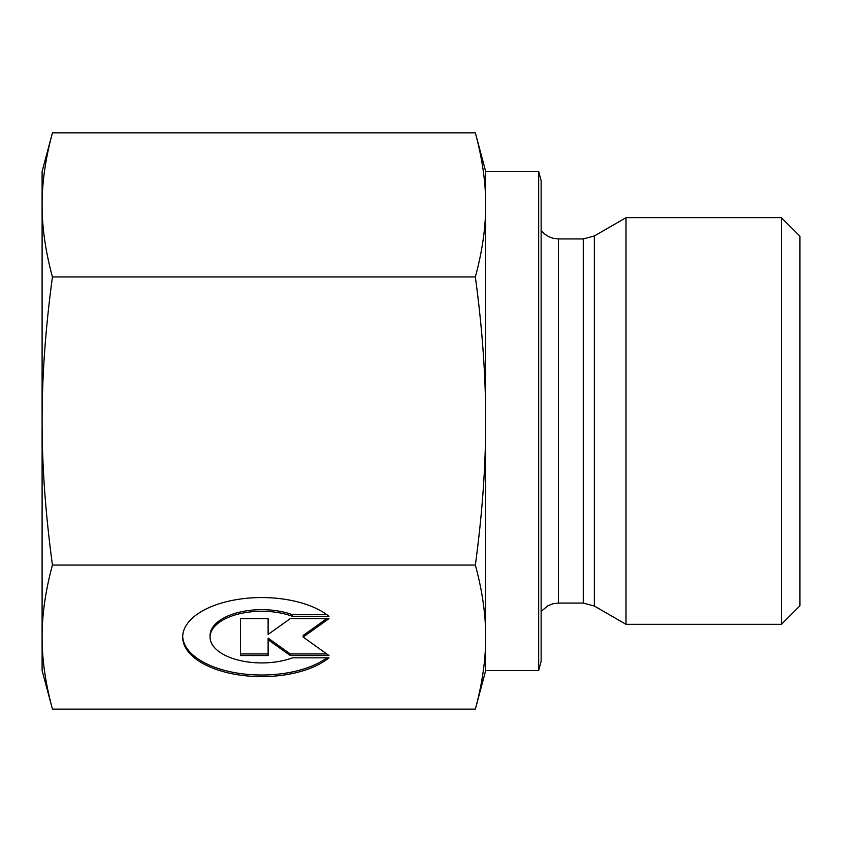 <?xml version="1.0" encoding="UTF-8"?>
<svg xmlns="http://www.w3.org/2000/svg" width="842" height="842" viewBox="0 0 842 842"><rect width="100%" height="100%" fill="white"/><g stroke="black" fill="none" stroke-linecap="round" stroke-linejoin="round"><path stroke-width="1.26" d="M210.068 637.089A51.657 25.828 180 0 0 238.486 660.16A51.657 25.828 180 0 0 292.469 657.844L328.99 657.844A79.053 39.521 0 0 1 240.149 675.116A79.053 39.521 0 0 1 182.672 637.089A79.053 39.521 0 0 1 240.149 599.062A79.053 39.521 0 0 1 328.99 616.333L292.469 616.333A51.657 25.828 180 0 0 238.486 614.029A51.657 25.828 180 0 0 210.068 637.089L210.068 635.489A51.657 25.828 0 0 1 238.486 612.429A51.657 25.828 0 0 1 292.469 614.734L326.917 614.734M292.469 616.333L292.469 614.734M182.682 636.289A79.053 39.521 180 0 0 239.086 673.358A79.053 39.521 180 0 0 326.917 657.844M268.114 632.847L268.114 618.638L268.114 634.447L290.258 618.638L328.99 618.638L303.162 637.089L328.99 655.539L290.258 655.539L290.258 653.939L326.759 653.939M303.162 637.089L303.162 635.489L326.759 618.638M290.258 655.539L268.114 639.731L268.114 655.539L240.444 655.539L240.444 618.638L268.114 618.638M240.444 618.638L240.444 653.939L268.114 653.939M268.114 639.731L268.114 638.131L290.258 653.939M475.351 276.944C482.298 251.284 485.75 227.277 485.687 204.911L485.687 421C485.75 376.269 482.298 328.243 475.351 276.944L52.446 276.944C45.489 328.243 42.047 376.269 42.1 421L42.1 204.911C42.047 227.277 45.489 251.284 52.446 276.944M538.659 171.484L541.143 180.725L541.143 661.275L538.659 670.516L538.659 171.484L485.687 171.484L485.687 204.911C485.75 182.546 482.298 158.528 475.351 132.878L52.446 132.878C45.489 158.528 42.047 182.546 42.1 204.911L42.1 171.484L52.446 132.878M485.687 637.089L485.687 670.516L475.351 709.122C482.298 683.472 485.75 659.454 485.687 637.089C485.75 614.723 482.298 590.716 475.351 565.056C482.298 513.757 485.75 465.731 485.687 421L485.687 637.089M52.446 709.122L42.1 670.516L42.1 421C42.047 465.731 45.489 513.757 52.446 565.056C45.489 590.716 42.047 614.723 42.1 637.089C42.047 659.454 45.489 683.472 52.446 709.122L475.351 709.122M626.006 217.689L626.006 624.311L594.336 606.029L594.336 235.97L626.006 217.689L781.418 217.689L781.418 624.311L626.006 624.311M781.418 624.311L799.9 605.83L799.9 236.17L781.418 217.689M52.446 565.056L475.351 565.056M583.253 603.061L558.467 603.061L558.467 238.939L583.253 238.939L583.253 603.061L594.336 606.029M485.687 171.484L475.351 132.878M583.253 238.939L594.336 235.97M558.467 603.061L553.026 603.735L547.91 605.735L541.143 611.397M558.467 238.939L553.026 238.265L548.763 236.707L544.164 233.708L541.143 230.603M538.659 670.516L485.687 670.516"/></g></svg>
